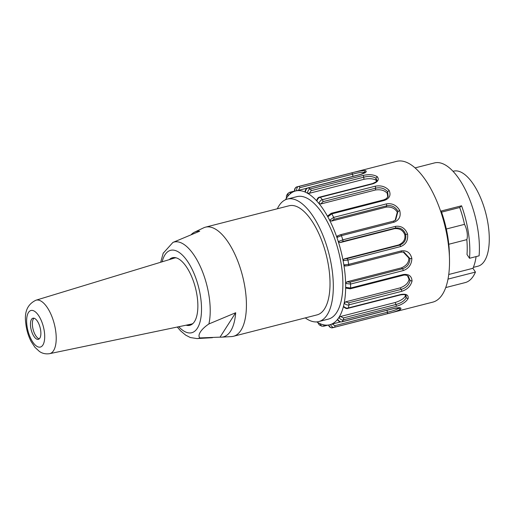 <?xml version="1.0" encoding="UTF-8"?>
<svg xmlns="http://www.w3.org/2000/svg" width="515" height="515" viewBox="0 0 515 515"><rect width="100%" height="100%" fill="white"/><g stroke="black" fill="none" stroke-linecap="round" stroke-linejoin="round"><path stroke-width="0.77" d="M398.552 307.764L398.745 308.324C396.177 309.805 392.404 311.111 387.441 312.232L334.795 325.705L332.33 324.025L340.602 321.907M399.247 307.816L398.745 308.324L400.477 309.348C397.374 310.976 392.958 312.451 387.222 313.783L334.57 327.257C333.16 327.843 331.795 326.941 330.469 324.553A69.042 29.162 -104.4 0 0 331.055 324.353A69.042 29.162 -104.4 0 0 337.125 319.892A69.042 29.162 -104.4 0 0 337.589 319.326C339.218 321.489 340.724 322.287 342.115 321.714L394.76 308.24C400.013 307.268 401.919 307.635 400.477 309.348M332.33 324.025L330.469 324.553A69.042 29.162 75.6 0 1 328.679 324.984C329.973 327.379 331.325 328.28 332.742 327.695A72.673 30.694 -104.4 0 0 333.849 327.463A72.673 30.694 -104.4 0 0 334.57 327.257A1.455 0.612 -104.4 0 0 334.795 325.705M341.941 321.836A1.455 0.612 -104.4 0 0 342.115 321.714A72.673 30.694 -104.4 0 0 343.454 319.828C342.069 320.388 340.557 319.609 338.902 317.478A69.042 29.162 -104.4 0 0 339.321 316.809A69.042 29.162 -104.4 0 0 343.228 307.23A69.042 29.162 -104.4 0 0 343.486 306.258L343.576 306.676M305.273 317.897A63.229 26.703 -104.4 0 0 318.74 321.579A63.229 26.703 -104.4 0 0 331.641 303.258A63.229 26.703 -104.4 0 0 322.081 233.321A63.229 26.703 -104.4 0 0 287.383 199.073A63.229 26.703 -104.4 0 0 277.34 208.768M318.74 321.579L328.312 319.126A63.229 26.703 -104.4 0 0 341.213 300.812A63.229 26.703 -104.4 0 0 331.654 230.868A63.229 26.703 -104.4 0 0 296.955 196.621L287.383 199.073M233.424 336.289L317.028 314.89A56.322 23.787 -104.4 0 0 324.502 308.936A56.322 23.787 -104.4 0 0 323.098 244.355A56.322 23.787 -104.4 0 0 289.095 205.762L205.491 227.16A56.322 23.787 75.6 0 1 242.507 275.821A56.322 23.787 75.6 0 1 233.424 336.289A56.322 23.787 75.6 0 1 231.486 336.585L221.501 337.164A54.403 22.975 75.6 0 1 220.047 337.145L199.955 337.917C197.065 335.49 201.017 329.162 208.89 323.961L235.69 312.734L220.047 337.145M449.402 256.489A61.774 26.091 -104.4 0 0 441.155 211.015L461.575 205.788A61.774 26.091 75.6 0 1 469.519 258.279L479.092 255.826A61.774 26.091 -104.4 0 0 466.172 191.374A61.774 26.091 -104.4 0 0 434.531 162.914L415.09 167.884M469.519 258.279L467.008 254.5A56.322 23.787 -104.4 0 0 466.828 239.636L448.784 244.258M461.575 205.788L459.695 207.5A56.322 23.787 75.6 0 1 464.504 224.353A11.626 4.912 75.6 0 1 466.828 239.636M446.318 229.008L464.504 224.353M459.695 207.5L441.555 212.141M448.745 274.495L472.931 268.302L475.448 272.081L448.005 279.104M476.098 256.592A56.322 23.787 75.6 0 1 472.931 268.302M445.726 287.576L465.161 282.6A61.774 26.091 -104.4 0 0 475.448 272.081M328.538 324.991C329.053 326.909 330.373 327.83 332.49 327.746L432.767 302.144A72.673 30.694 -104.4 0 0 447.593 281.087A72.673 30.694 -104.4 0 0 436.604 200.702A72.673 30.694 -104.4 0 0 396.724 161.337L297.805 186.649A72.673 30.694 -104.4 0 0 297.078 186.861L297.805 186.649A72.673 30.694 -104.4 0 1 298.906 186.417L351.558 172.943C357.217 171.366 361.813 170.574 365.341 170.587C367.44 171.469 365.953 172.744 360.88 174.424L308.228 187.898C306.734 188.072 305.788 189.488 305.382 192.159A69.042 29.162 -104.4 0 0 304.706 191.87A69.042 29.162 -104.4 0 0 297.2 190.679A69.042 29.162 -104.4 0 0 296.589 190.762L298.481 190.35L299.846 187.692L352.492 174.212C357.391 172.821 361.33 172.184 364.311 172.319L365.038 172.583M345.977 288.117L350.258 288.812A1.455 0.612 -104.4 0 0 350.593 288.027L403.239 274.547C408.717 273.832 411.659 275.982 412.052 280.997C410.713 286.115 407.243 289.572 401.661 291.355L349.009 304.829C347.644 305.344 346.029 304.809 344.168 303.213A69.042 29.162 -104.4 0 0 344.368 302.151A69.042 29.162 -104.4 0 0 345.642 288.619A69.042 29.162 -104.4 0 0 345.662 287.351L350.593 288.027A72.673 30.694 -104.4 0 0 350.56 284.068L345.629 283.475A69.042 29.162 -104.4 0 0 345.591 282.156A69.042 29.162 -104.4 0 0 344.078 266.3A69.042 29.162 -104.4 0 0 343.853 264.89L345.353 265.972L348.269 265.643A1.455 0.612 -104.4 0 0 348.391 265.637A1.455 0.612 -104.4 0 0 348.681 264.375L401.327 250.902C406.914 250.2 410.429 252.749 411.871 258.556C411.569 264.626 408.685 268.637 403.206 270.594L350.56 284.068A1.455 0.612 -104.4 0 0 349.852 282.239L346.865 281.834L401.43 267.864L402.505 268.759L349.852 282.239M401.127 252.118L403.882 252.022L409.914 258.543C409.753 263.751 407.288 267.156 402.505 268.759A1.455 0.612 75.6 0 1 403.206 270.594M403.148 251.944L408.865 258.028C408.936 262.418 406.457 265.695 401.43 267.864M408.865 258.034L409.914 258.549M403.882 252.022L401.031 252.163A1.455 0.612 -104.4 0 0 401.327 250.902M409.914 258.543L411.871 258.556M346.865 281.834L345.629 283.475A69.042 29.162 75.6 0 1 345.662 287.351L346.016 288.065M344.117 258.91L343.112 260.654A69.042 29.162 75.6 0 1 343.853 264.89L348.681 264.375A72.673 30.694 -104.4 0 0 347.921 260.049L343.112 260.654A69.042 29.162 -104.4 0 0 342.835 259.238A69.042 29.162 -104.4 0 0 338.716 242.964A69.042 29.162 -104.4 0 0 338.284 241.587L342.803 239.842L395.456 226.368C401.127 225.596 405.163 228.151 407.571 234.029C408.26 240.338 405.929 244.522 400.567 246.576L347.921 260.049A1.455 0.612 -104.4 0 0 347.033 258.582L344.117 258.91L398.681 244.947L399.679 245.101L347.033 258.582M394.554 228.673L339.99 242.636L342.72 241.548L395.365 228.074L394.554 228.673C399.659 228.28 403.065 230.295 404.784 234.731L405.698 234.505C406.38 239.874 404.372 243.408 399.679 245.101A1.455 0.612 75.6 0 1 400.567 246.576M404.777 234.731C405.575 239.288 403.541 242.687 398.681 244.947M395.456 226.368A1.455 0.612 -104.4 0 1 395.365 228.074C400.303 227.308 403.747 229.452 405.698 234.505L407.571 234.029M338.284 241.58L339.99 242.636M342.72 241.548A1.455 0.612 -104.4 0 0 342.803 239.842A72.673 30.694 -104.4 0 0 341.406 235.67L336.919 237.492A69.042 29.162 -104.4 0 0 336.443 236.147A69.042 29.162 -104.4 0 0 330.212 221.424A69.042 29.162 -104.4 0 0 329.619 220.24L331.486 221.096L333.926 219.326L386.572 205.852C391.542 204.97 395.34 206.792 397.953 211.311L395.623 220.072L393.286 221.212M333.926 219.326A1.455 0.612 -104.4 0 0 333.675 217.388A72.673 30.694 -104.4 0 0 331.815 213.873L327.798 216.796A69.042 29.162 75.6 0 1 329.619 220.24L333.675 217.388L386.321 203.914A1.455 0.612 -104.4 0 1 386.572 205.852L386.05 207.133C391.245 206.605 394.986 208.311 397.277 212.251L395.153 220.388M397.277 212.251L399.666 210.365C401.172 216.178 399.305 220.117 394.059 222.197L341.406 235.67A1.455 0.612 -104.4 0 0 340.544 234.692A1.455 0.612 -104.4 0 0 340.441 234.737M386.05 207.133L331.486 221.096M386.321 203.914C392.05 203 396.498 205.15 399.666 210.365M337.718 235.825L336.919 237.492A69.042 29.162 75.6 0 1 338.284 241.587M375.429 189.99C380.669 189.25 384.615 190.35 387.254 193.305L387.621 191.767C384.576 188.336 380.572 187.145 375.596 188.181L375.429 189.99L320.864 203.959L322.944 201.661L375.596 188.181A1.455 0.612 -104.4 0 0 375.042 186.243C380.791 185.13 385.484 186.527 389.121 190.428L387.615 191.767L388.11 196.472L386.353 198.661L383.784 199.852L331.132 213.326L327.707 215.959M387.254 193.305L387.795 197.097M389.121 190.428C391.168 195.063 389.617 198.384 384.467 200.393L331.815 213.873A1.455 0.612 -104.4 0 0 331.139 213.326M327.765 215.978L327.798 216.796A69.042 29.162 -104.4 0 0 327.173 215.682A69.042 29.162 -104.4 0 0 319.583 204.281A69.042 29.162 -104.4 0 0 318.901 203.438L320.864 203.959M322.944 201.661A1.455 0.612 -104.4 0 0 322.39 199.717A72.673 30.694 -104.4 0 0 320.291 197.284C318.837 197.477 317.684 198.732 316.841 201.05A69.042 29.162 75.6 0 1 318.901 203.438C319.783 201.159 320.942 199.923 322.39 199.717L375.042 186.243M363.963 179.31L309.399 193.28L311.111 190.672L363.764 177.192L363.963 179.31C369.204 178.293 373.195 178.583 375.931 180.179L375.931 178.222L376.89 180.353C377.695 180.823 376.227 181.904 372.493 183.591L319.841 197.065C318.315 197.206 317.259 198.391 316.667 200.618M375.931 180.179L376.581 181.183M316.719 200.625L316.841 201.05A69.042 29.162 -104.4 0 0 316.152 200.303A69.042 29.162 -104.4 0 0 308.125 193.608A69.042 29.162 -104.4 0 0 307.436 193.202C307.873 190.55 308.833 189.134 310.32 188.96L362.966 175.486A1.455 0.612 -104.4 0 1 363.764 177.192C368.714 175.976 372.77 176.317 375.931 178.222L377.199 176.613C379.458 179.535 378.036 181.93 372.937 183.804L320.291 197.284A1.455 0.612 -104.4 0 0 319.834 197.071M362.966 175.486C368.689 174.141 373.433 174.514 377.199 176.613M305.382 192.159A69.042 29.162 75.6 0 1 307.436 193.202L309.399 193.28M364.427 172.995L364.311 172.319L365.341 170.587M307.552 188.033L298.481 190.35M297.078 186.861C295.559 187.029 294.799 188.471 294.799 191.194A69.042 29.162 75.6 0 1 296.589 190.762C296.621 188.033 297.393 186.584 298.906 186.417A1.455 0.612 -104.4 0 1 299.846 187.692M294.799 191.194A69.042 29.162 -104.4 0 0 294.22 191.4A69.042 29.162 -104.4 0 0 288.143 195.861A69.042 29.162 -104.4 0 0 287.685 196.421L288.181 193.17M286.314 198.539L286.507 195.488L286.366 198.275A69.042 29.162 -104.4 0 0 285.954 198.945A69.042 29.162 -104.4 0 0 285.49 199.736M316.757 321.901A69.042 29.162 -104.4 0 0 317.15 322.145A69.042 29.162 -104.4 0 0 317.839 322.551L319.242 324.894L317.665 322.332M321.74 326.149L323.632 326.24A1.455 0.612 -104.4 0 0 323.954 325.177L322.107 324.431M319.261 324.907L321.566 326.079L319.886 323.587A69.042 29.162 -104.4 0 0 320.562 323.877A69.042 29.162 -104.4 0 0 328.068 325.068A69.042 29.162 -104.4 0 0 328.679 324.984M343.531 306.708C345.359 308.427 346.859 308.968 348.024 308.331A1.455 0.612 -104.4 0 0 348.314 307.938A72.673 30.694 -104.4 0 0 348.674 306.406A72.673 30.694 -104.4 0 0 349.009 304.829A1.455 0.612 -104.4 0 0 348.571 302.859L345.642 301.829L344.168 303.213A69.042 29.162 75.6 0 1 343.84 304.758A69.042 29.162 75.6 0 1 343.486 306.258C345.333 307.906 346.943 308.466 348.314 307.938L400.96 294.464C406.322 293.653 408.704 295.043 408.099 298.636C405.781 302.215 401.784 304.783 396.106 306.354L343.454 319.828A1.455 0.612 -104.4 0 0 343.344 317.955L340.595 316.48L395.16 302.511L395.99 304.481L343.344 317.955M405.337 294.947L405.279 296.099L406.213 297.825C404.327 300.96 400.921 303.18 395.99 304.481A1.455 0.612 75.6 0 1 396.106 306.354M405.279 296.099C403.869 298.668 400.496 300.805 395.16 302.511M348.024 308.331L400.67 294.857C404.166 294.361 405.968 294.593 406.071 295.552L406.213 297.825L408.099 298.636M340.595 316.48L338.902 317.478A69.042 29.162 75.6 0 1 337.589 319.326M345.642 301.829L400.213 287.859L401.224 289.385L348.571 302.859M407.462 275.667L409.039 279.342L410.094 280.54L412.052 280.997M350.258 288.812L402.904 275.338C404.693 274.759 406.509 275.062 408.35 276.246L410.094 280.533C409.045 284.962 406.084 287.911 401.224 289.385A1.455 0.612 75.6 0 1 401.661 291.355M409.039 279.342C408.344 283.038 405.402 285.877 400.213 287.859M169.313 259.624A34.885 14.735 75.6 0 1 172.519 257.725A34.885 14.735 75.6 0 1 195.443 287.872A34.885 14.735 75.6 0 1 189.816 325.319A34.885 14.735 75.6 0 1 186.095 325.197M171.366 259A34.885 14.735 75.6 0 1 173.497 257.558M190.756 324.997A34.885 14.735 75.6 0 1 188.2 324.759M191.252 234.576A54.403 22.975 75.6 0 1 194.612 232.117L203.65 227.83A56.322 23.787 75.6 0 1 205.491 227.16M235.69 312.734A54.403 22.975 75.6 0 1 221.501 337.164M194.612 232.117A54.403 22.975 75.6 0 1 199.723 231.196L172.931 242.423L163.139 253.303M176.13 257.822A34.087 14.394 -104.4 0 0 174.366 258.086L35.953 300.213A27.591 11.652 75.6 0 1 54.3 323.999A27.591 11.652 75.6 0 1 49.633 353.663L191.271 324.115A34.087 14.394 -104.4 0 0 192.938 323.504M33.346 330.25A21.804 9.206 75.6 0 1 32.915 328.57M36.192 338.799A10.899 4.603 -104.4 0 0 38.361 339.327A10.899 4.603 -104.4 0 0 40.119 327.624A10.899 4.603 -104.4 0 0 32.96 318.206A10.899 4.603 -104.4 0 0 30.72 327.559A10.899 4.603 -104.4 0 0 36.192 338.799M39.256 338.831A10.899 4.603 75.6 0 1 38.11 338.31A10.899 4.603 75.6 0 1 33.275 330.006A10.899 4.603 75.6 0 1 32.973 328.821A10.899 4.603 75.6 0 1 33.977 318.206M473.33 267.382L477.965 266.197A49.054 20.716 -104.4 0 0 484.473 261.008A49.054 20.716 -104.4 0 0 483.25 204.764A49.054 20.716 -104.4 0 0 453.638 171.147L453.046 171.302M386.958 310.313L387.441 312.232A1.455 0.612 75.6 0 1 387.222 313.783M337.512 319.538C338.361 321.341 339.842 322.107 341.947 321.83L394.599 308.356A1.455 0.612 -104.4 0 0 394.76 308.24M400.921 252.163A1.455 0.612 -104.4 0 0 401.037 252.157L348.378 265.637L344.857 265.991M393.093 221.263A1.455 0.612 75.6 0 1 393.196 221.212A1.455 0.612 75.6 0 1 394.059 222.197M383.791 199.852A1.455 0.612 75.6 0 1 384.467 200.393M311.111 190.672A1.455 0.612 -104.4 0 0 310.32 188.96A72.673 30.694 -104.4 0 0 308.228 187.898A1.455 0.612 -104.4 0 0 308.009 187.878C305.878 188.863 304.944 190.241 305.215 191.998M372.487 183.591A1.455 0.612 75.6 0 1 372.937 183.804M351.558 172.943A1.455 0.612 -104.4 0 1 352.492 174.212L353.026 176.317M365.161 172.828L365.238 172.39L360.667 174.398A1.455 0.612 75.6 0 1 360.88 174.424M289.237 194.683L290.505 193.074L291.477 192.822M290.505 193.074A1.455 0.612 -104.4 0 0 289.713 192.282L294.625 191.026M286.366 198.275A69.042 29.162 75.6 0 1 287.685 196.421M319.886 323.587A69.042 29.162 75.6 0 1 317.839 322.551M324.637 325.004L323.954 325.177M323.426 326.214A1.455 0.612 -104.4 0 0 323.645 326.24L328.351 325.036M400.67 294.857A1.455 0.612 -104.4 0 0 400.96 294.464M402.91 275.338A1.455 0.612 -104.4 0 0 403.239 274.547M162.141 261.807A42.539 17.967 75.6 0 1 186.816 260.313A42.539 17.967 75.6 0 1 201.114 316.178A42.539 17.967 75.6 0 1 178.757 326.729M172.931 242.423A49.691 20.986 75.6 0 1 200.844 267.691A49.691 20.986 75.6 0 1 208.89 323.961M199.955 337.917A49.691 20.986 75.6 0 1 197.052 338.58L212.418 337.692M36.584 346.138A18.881 7.976 -104.4 0 0 42.983 325.306A18.881 7.976 -104.4 0 0 27.417 314.845A18.881 7.976 -104.4 0 0 36.584 346.138M394.599 308.356L399.576 307.893L399.267 307.513M395.578 220.105L393.19 221.218L340.537 234.692L337.299 236.025M360.667 174.398L308.015 187.872M294.677 191.252C294.277 189.16 295.024 187.711 296.917 186.906M289.707 192.282L288.014 193.37L286.514 195.468M177.269 327.038L180.714 330.984L185.677 335.136L190.338 337.537L197.052 338.58M163.281 252.968L160.686 262.251M35.953 300.213C27.61 304.178 24.211 311.755 25.75 322.937C26.407 329.581 28.203 335.767 31.138 341.503L34.956 347.329L39.378 351.417C40.511 352.202 43.897 354.539 49.633 353.663"/></g></svg>
